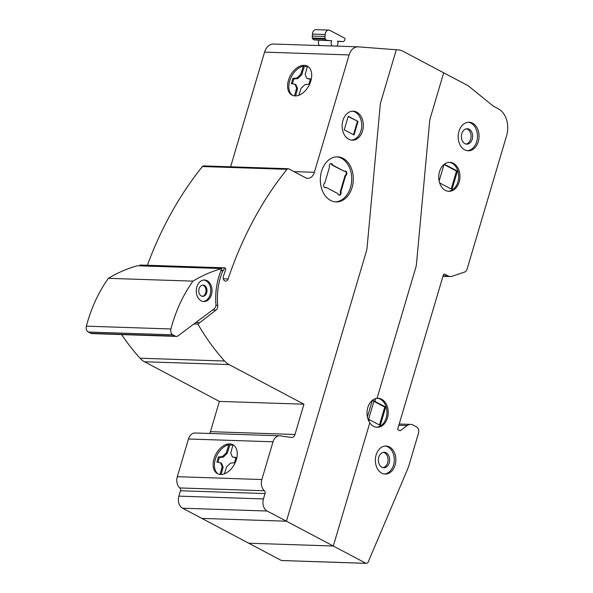 <?xml version="1.0" encoding="UTF-8"?>
<svg xmlns="http://www.w3.org/2000/svg" width="593" height="593" viewBox="0 0 593 593"><rect width="100%" height="100%" fill="white"/><g stroke="black" fill="none" stroke-linecap="round" stroke-linejoin="round"><path stroke-width="0.89" d="M467.351 150.711A14.276 10.437 91.9 0 0 476.69 141.571A14.276 10.437 91.9 0 0 468.292 122.247M458.952 131.387A14.276 10.437 -88.1 0 1 469.093 122.232A14.276 10.437 -88.1 0 1 472.562 123.181A14.276 10.437 -88.1 0 1 478.284 141.623A14.276 10.437 -88.1 0 1 468.144 150.778A14.276 10.437 -88.1 0 1 458.952 131.387M465.972 144.062A7.716 5.641 91.9 0 0 470.649 139.162A7.716 5.641 91.9 0 0 467.558 129.2A7.716 5.641 91.9 0 0 466.476 128.792M464.89 143.654A7.716 5.641 -88.1 0 1 461.799 133.684A7.716 5.641 -88.1 0 1 467.277 128.74A7.716 5.641 -88.1 0 1 469.159 129.252A7.716 5.641 -88.1 0 1 472.532 137.954A7.716 5.641 -88.1 0 1 466.765 144.166A7.716 5.641 -88.1 0 1 464.89 143.654M382.959 467.61A7.716 5.641 91.9 0 0 387.644 462.71A7.716 5.641 91.9 0 0 384.546 452.741A7.716 5.641 91.9 0 0 383.463 452.333M378.786 457.233A7.716 5.641 91.9 0 0 383.753 467.714A7.716 5.641 91.9 0 0 389.238 462.762A7.716 5.641 91.9 0 0 386.139 452.793A7.716 5.641 91.9 0 0 384.264 452.281A7.716 5.641 91.9 0 0 378.786 457.233M384.346 474.007A14.039 10.259 91.9 0 0 393.515 465.023A14.039 10.259 91.9 0 0 385.272 446.04M395.108 465.075A14.039 10.259 -88.1 0 1 385.139 474.081A14.039 10.259 -88.1 0 1 381.729 473.155A14.039 10.259 -88.1 0 1 376.103 455.024A14.039 10.259 -88.1 0 1 386.073 446.025A14.039 10.259 -88.1 0 1 395.108 465.075M448.234 191.265A14.499 10.6 91.9 0 0 458.493 179.16A14.499 10.6 91.9 0 0 452.081 163.245A14.499 10.6 91.9 0 0 449.19 162.334M445.336 190.353A14.499 10.6 -88.1 0 1 439.532 171.622A14.499 10.6 -88.1 0 1 449.828 162.326A14.499 10.6 -88.1 0 1 453.356 163.283A14.499 10.6 -88.1 0 1 459.708 179.635A14.499 10.6 -88.1 0 1 448.871 191.309A14.499 10.6 -88.1 0 1 445.336 190.353M439.635 182.918L452.007 189.463L457.44 171.125L444.335 164.194M444.031 164.431L439.131 180.991M457.44 171.125L456.484 171.095L444.016 164.498M451.169 189.019L456.484 171.095M377.052 398.326A14.506 10.6 -88.1 0 1 378.097 398.288A14.506 10.6 -88.1 0 1 388.215 413.136A14.506 10.6 -88.1 0 1 377.141 427.286A14.506 10.6 -88.1 0 1 369.802 422.809A14.506 10.6 -88.1 0 1 367.801 407.591A14.506 10.6 -88.1 0 1 377.052 398.326L415.789 267.547A13.95 10.2 91.9 0 0 416.471 263.996L429.621 121.572A13.965 10.207 -88.1 0 1 430.296 118.037L443.69 72.798L468.248 85.792L492.175 105.228A23.357 17.071 91.9 0 0 494.666 106.881L498.328 108.823A20.725 15.151 -88.1 0 1 506.63 135.597L467.062 269.178A4.67 3.417 -88.1 0 1 464.66 272.031L452.2 276.256A9.347 6.834 -88.1 0 1 450.376 276.531A9.347 6.834 -88.1 0 1 448.1 275.915L444.713 274.122A1.401 1.023 91.9 0 0 444.372 274.033A1.401 1.023 91.9 0 0 443.371 274.93L397.584 429.51L399.675 430.622A1.394 1.016 91.9 0 0 400.016 430.711A1.394 1.016 91.9 0 0 400.542 430.533L407.169 425.566A9.369 6.849 -88.1 0 1 410.675 424.395A9.369 6.849 -88.1 0 1 412.95 425.018L416.664 426.982A4.677 3.425 -88.1 0 1 418.539 433.023L409.326 464.119A47.129 34.453 -88.1 0 1 407.146 470.205L368.09 562.268A3.165 2.313 -88.1 0 1 366.281 563.35A3.165 2.313 -88.1 0 1 365.97 563.313L333.303 546.02L369.802 422.809L333.303 546.02L286.419 521.21L366.392 251.224A13.95 10.192 91.9 0 0 367.067 247.689L380.209 105.295A14.121 10.326 -88.1 0 1 380.899 101.707L396.28 49.768L398.162 49.908A23.364 17.078 -88.1 0 1 403.307 51.428L443.69 72.798L430.296 118.037A13.965 10.207 91.9 0 0 429.621 121.572L416.471 263.996A13.95 10.2 -88.1 0 1 415.789 267.547L377.052 398.326M376.503 427.234A14.506 10.6 91.9 0 0 386.94 413.099A14.506 10.6 91.9 0 0 377.459 398.296M367.905 418.88L369.432 419.696L368.935 421.371L369.432 419.696L380.276 425.433L385.709 407.095L374.865 401.35L375.688 398.585L374.865 401.35L373.909 401.32L374.865 401.35L372.604 400.156M385.709 407.095L384.753 407.065L372.285 400.46M379.446 424.996L384.753 407.065M368.601 419.251L373.909 401.32L368.601 419.251M279.674 435.796A9.355 6.842 -88.1 0 1 280.222 435.848L291.385 437.456A4.677 3.417 91.9 0 0 291.66 437.478A4.677 3.417 91.9 0 0 294.98 434.476L303.95 404.204L229.046 364.562A23.386 17.101 -88.1 0 1 224.569 361.018A244.316 178.597 -88.1 0 1 197.892 324.112L215.941 310.109A4.677 3.425 91.9 0 0 217.735 305.313A54.096 39.546 -88.1 0 1 222.909 270.645A136.79 99.995 -88.1 0 1 223.517 270.49L224.547 267.858A1.401 1.023 -88.1 0 1 224.754 267.836A1.401 1.023 -88.1 0 1 225.629 269.83A251.795 184.06 91.9 0 0 223.457 276.13A3.499 2.557 91.9 0 0 225.629 281.149A3.499 2.557 91.9 0 0 228.097 278.955A330.071 241.277 -88.1 0 1 286.997 169.331A2.335 1.712 -88.1 0 1 288.205 168.716A2.335 1.712 -88.1 0 1 288.776 168.864L305.447 177.692A9.362 6.842 91.9 0 0 307.723 178.308A9.362 6.842 91.9 0 0 314.372 172.304L349.136 54.934A12.631 9.236 -88.1 0 1 358.105 46.832A12.631 9.236 -88.1 0 1 358.402 46.847L396.28 49.768L380.899 101.707A14.121 10.326 91.9 0 0 380.209 105.295L367.067 247.689A13.95 10.192 -88.1 0 1 366.392 251.224L286.419 521.21L201.857 518.408L286.419 521.21L267.176 511.025A9.362 6.842 -88.1 0 1 263.425 498.935L265.019 493.561A2.335 1.712 91.9 0 0 264.389 490.752A9.355 6.842 -88.1 0 1 261.847 479.537L273.025 441.792A9.355 6.842 -88.1 0 1 279.674 435.796L195.112 432.994A9.355 6.842 91.9 0 0 188.47 438.99L177.3 476.698A9.355 6.842 91.9 0 0 179.827 487.95A2.335 1.712 -88.1 0 1 180.457 490.759L178.871 496.133A9.362 6.842 91.9 0 0 182.622 508.223L281.408 560.511L365.97 563.313M281.408 560.511A3.165 2.313 91.9 0 0 281.719 560.548L366.281 563.35M248.741 543.218L333.303 546.02L248.741 543.218M367.401 416.961L372.308 400.386M335.275 201.879A22.556 16.485 91.9 0 0 345.348 196.846A22.556 16.485 91.9 0 0 351.056 172.578A22.556 16.485 91.9 0 0 336.765 156.849M346.942 196.898A22.556 16.485 -88.1 0 1 336.075 201.931A22.556 16.485 -88.1 0 1 323.8 193.607A22.556 16.485 -88.1 0 1 326.691 161.889A22.556 16.485 -88.1 0 1 337.565 156.849A22.556 16.485 -88.1 0 1 352.538 172.111A22.556 16.485 -88.1 0 1 346.942 196.898M351.449 140.111A14.506 10.6 91.9 0 0 360.952 130.831A14.506 10.6 91.9 0 0 355.14 112.092A14.506 10.6 91.9 0 0 352.412 111.202M342.91 120.49A14.506 10.6 -88.1 0 1 353.213 111.188A14.506 10.6 -88.1 0 1 356.741 112.144A14.506 10.6 -88.1 0 1 362.553 130.883A14.506 10.6 -88.1 0 1 352.249 140.185A14.506 10.6 -88.1 0 1 342.91 120.49M307.352 66.594A16.389 10.533 -62.1 0 0 305.321 66.535A16.389 10.533 -62.1 0 0 304.231 66.705L301.644 74.874L297.753 78.58L293.854 78.913L292.408 83.813M292.623 95.414A16.389 10.533 -62.1 0 1 290.192 79.514A16.389 10.533 -62.1 0 1 303.282 66.201L304.231 66.705M296.166 95.888A16.389 10.533 117.9 0 1 291.971 95.11A16.389 10.533 117.9 0 1 288.999 78.654A16.389 10.533 117.9 0 1 303.105 65.363A16.389 10.533 117.9 0 1 306.166 65.667A16.389 10.533 117.9 0 1 307.3 66.142A16.389 10.533 117.9 0 1 310.28 82.597A16.389 10.533 117.9 0 1 296.166 95.888M232.901 445.143A16.389 10.533 -62.1 0 0 231.93 445.054A16.389 10.533 -62.1 0 0 229.78 445.247L227.193 453.423L223.294 457.129L219.403 457.455L217.95 462.355M218.172 473.963A16.389 10.533 -62.1 0 1 215.741 458.063A16.389 10.533 -62.1 0 1 228.831 444.75L229.78 445.247M220.655 474.467A16.389 10.533 117.9 0 1 217.52 473.659A16.389 10.533 117.9 0 1 214.822 456.499A16.389 10.533 117.9 0 1 229.713 443.883A16.389 10.533 117.9 0 1 231.707 444.216A16.389 10.533 117.9 0 1 232.849 444.691A16.389 10.533 117.9 0 1 235.547 461.851A16.389 10.533 117.9 0 1 220.655 474.467M332.288 45.98A3.514 2.565 -88.1 0 1 331.761 40.747L327.321 40.398A3.78 2.765 -88.1 0 1 325.431 39.16L324.971 38.434L325.194 34.49A4.677 3.417 -88.1 0 1 328.759 30.073A4.677 3.417 -88.1 0 1 329.893 30.384L344.963 38.36A2.802 2.053 -88.1 0 1 342.836 41.599A2.802 2.053 -88.1 0 1 342.776 41.592L337.565 41.191A3.506 2.565 -88.1 0 1 336.698 46.121M328.759 30.073L315.995 29.65A4.677 3.417 91.9 0 0 312.429 34.068L312.207 38.011L312.667 38.73A3.78 2.765 91.9 0 0 314.557 39.976L331.761 40.747M318.997 40.324A3.514 2.565 91.9 0 0 319.523 45.55M224.406 473.807L226.667 466.787L230.566 463.089L234.457 462.755L236.007 457.514L232.382 456.944L230.729 453.059L232.975 444.883A16.389 10.533 -62.1 0 1 233.464 445.061M233.131 478.588L233.138 478.551A9.355 6.842 -88.1 0 0 233.131 478.588L261.847 479.537M228.831 444.75L226.244 452.919L222.345 456.625L218.454 456.951L216.905 462.192L220.529 462.762L222.182 466.647L220.04 474.422M227.178 450.309L228.127 450.813M226.244 452.919L227.193 453.423M222.345 456.625L223.294 457.129M218.454 456.951L219.403 457.455M220.529 462.762L221.478 463.266L223.131 467.151L221.122 474.474M232.382 456.944L235.91 457.855M222.182 466.647L223.131 467.151M221.612 469.107L222.568 469.612M298.865 95.258L301.118 88.246L305.017 84.54L308.909 84.206L310.458 78.965L306.833 78.402L305.18 74.518L307.426 66.334A16.389 10.533 -62.1 0 1 307.915 66.512M273.84 44.045A12.631 9.236 91.9 0 0 273.551 44.03A12.631 9.236 91.9 0 0 264.574 52.132L230.61 166.803M303.282 66.201L300.695 74.377L296.796 78.076L292.905 78.409L291.356 83.65L294.98 84.213L296.633 88.098L294.491 95.881M301.629 71.768L302.586 72.272M300.695 74.377L301.644 74.874M296.796 78.076L297.753 78.58M292.905 78.409L293.854 78.913M294.98 84.213L295.937 84.717L297.582 88.602L295.573 95.925M296.633 88.098L297.582 88.602M296.063 90.559L297.019 91.063M306.833 78.402L310.361 79.306M354.036 134.996L358.046 121.461L348.232 116.265L344.222 129.8L354.036 134.996M358.046 121.461L348.15 116.539M353.48 134.7L357.409 121.446M329.53 167.004L324.756 183.126A2.342 1.712 91.9 0 0 323.578 185.691A2.342 1.712 91.9 0 0 325.194 187.677A2.342 1.712 91.9 0 0 326.076 187.381L337.773 193.57A2.342 1.712 91.9 0 0 339.329 195.156A2.342 1.712 91.9 0 0 340.849 194.022A2.342 1.712 91.9 0 0 340.916 191.672L345.689 175.558A2.342 1.712 91.9 0 0 346.868 172.986A2.342 1.712 91.9 0 0 345.252 171.006A2.342 1.712 91.9 0 0 344.37 171.303L332.673 165.113A2.342 1.712 91.9 0 0 331.124 163.527A2.342 1.712 91.9 0 0 329.597 164.661A2.342 1.712 91.9 0 0 329.53 167.004M332.673 165.113L332.036 165.091A2.342 1.712 91.9 0 0 330.798 163.557M344.37 171.303L332.036 165.091M324.882 187.625A2.342 1.712 91.9 0 0 325.438 187.358L326.076 187.381M339.011 195.104A2.342 1.712 91.9 0 0 340.278 191.65L345.052 175.535A2.342 1.712 91.9 0 0 346.245 173.186A2.342 1.712 91.9 0 0 344.933 171.036M340.916 191.672L340.278 191.65M345.689 175.558L345.052 175.535M121.617 334.578A244.316 178.597 91.9 0 0 140.015 358.216A23.386 17.101 91.9 0 0 144.492 361.76L219.388 401.402L210.419 431.674A4.677 3.417 -88.1 0 1 209.492 433.468M219.388 401.402L303.95 404.204M193.911 323.978L197.892 324.112M195.853 322.518L199.241 322.636M220.989 270.586L222.909 270.645M221.056 270.408L223.517 270.49M140.4 265.064A1.401 1.023 91.9 0 0 140.193 265.027A1.401 1.023 91.9 0 0 139.985 265.049L224.547 267.858M139.985 265.049L139.681 265.842M223.309 278.799L228.097 278.955M288.205 168.716L203.651 165.907A2.335 1.712 91.9 0 0 202.435 166.529A330.071 241.277 91.9 0 0 147.383 265.271M312.207 38.011L324.971 38.434M202.213 296.315A5.633 4.121 91.9 0 0 205.793 292.512A5.633 4.121 91.9 0 0 203.325 285.366A5.633 4.121 91.9 0 0 202.584 285.122M199.003 288.924A5.633 4.121 91.9 0 0 202.695 296.367A5.633 4.121 91.9 0 0 206.749 292.542A5.633 4.121 91.9 0 0 203.065 285.1A5.633 4.121 91.9 0 0 199.003 288.924M203.162 301.481A10.77 7.872 91.9 0 0 210.656 292.186A10.77 7.872 91.9 0 0 205.571 280.541A10.77 7.872 91.9 0 0 203.873 280.022M201.464 300.97A10.77 7.872 -88.1 0 1 196.75 287.316A10.77 7.872 -88.1 0 1 204.511 280.015A10.77 7.872 -88.1 0 1 206.846 280.578A10.77 7.872 -88.1 0 1 211.879 292.66A10.77 7.872 -88.1 0 1 203.799 301.541A10.77 7.872 -88.1 0 1 201.464 300.97M192.97 281.134A187.951 137.391 -88.1 0 1 221.849 268.562A56.439 41.251 91.9 0 0 215.926 304.172A4.685 3.425 -88.1 0 1 214.117 308.842L178.122 335.801A4.685 3.425 -88.1 0 1 176.366 336.394A4.685 3.425 -88.1 0 1 175.231 336.083L172.852 334.823A4.677 3.417 -88.1 0 1 170.925 328.967A128.54 93.961 -88.1 0 1 192.97 281.134L108.408 278.332A128.54 93.961 91.9 0 0 86.37 326.165A4.677 3.417 91.9 0 0 88.298 332.021L90.67 333.281A4.685 3.425 91.9 0 0 91.811 333.592L176.366 336.394M108.408 278.332A187.951 137.391 91.9 0 1 137.287 265.76L221.849 268.562M443.127 275.752L448.1 275.915M444.024 274.099L444.713 274.122M399.445 430.496L400.542 430.533M398.83 425.292L407.169 425.566M188.47 438.99L273.025 441.792M177.3 476.698L233.138 478.551M264.574 52.132L349.136 54.934M293.995 171.629L314.372 172.304M182.622 508.223L267.176 511.025M178.871 496.133L263.425 498.935M180.457 490.759L265.019 493.561M179.827 487.95L264.389 490.752M210.419 431.674L294.98 434.476M144.492 361.76L229.046 364.562M140.015 358.216L224.569 361.018M212.583 309.998L215.941 310.109M215.911 305.247L217.735 305.313M202.435 166.529L286.997 169.331M342.836 41.599L337.662 41.421L342.776 41.592M314.557 39.976L327.321 40.398M312.667 38.73L325.431 39.16M312.318 36.054L325.083 36.477M312.429 34.068L325.194 34.49M86.37 326.165L170.925 328.967M90.67 333.281L175.231 336.083M88.298 332.021L172.852 334.823M442.971 276.286L450.376 276.531M399.208 424.017L410.675 424.395M140.193 265.027L224.754 267.836M273.551 44.03L358.105 46.832"/></g></svg>
